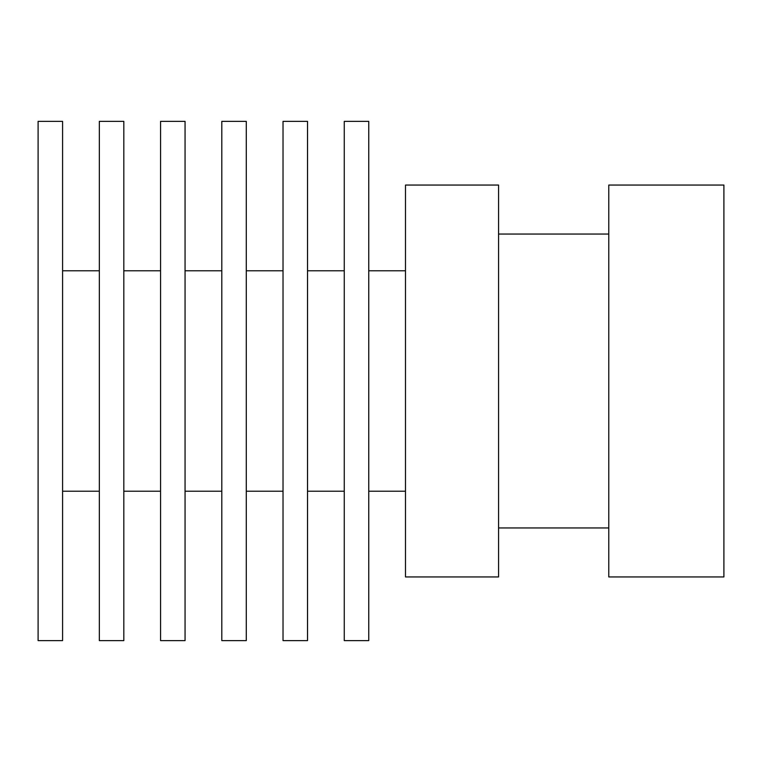 <?xml version="1.0" encoding="UTF-8"?>
<svg xmlns="http://www.w3.org/2000/svg" width="762" height="762" viewBox="0 0 762 762"><rect width="100%" height="100%" fill="white"/><g stroke="black" fill="none" stroke-linecap="round" stroke-linejoin="round"><path stroke-width="1.14" d="M723.9 381L723.9 185.061L608.781 185.061L608.781 576.939L723.9 576.939L723.9 381M498.567 381L498.567 185.061L405.489 185.061L405.489 576.939L498.567 576.939L498.567 381M38.1 381L38.1 121.377L62.589 121.377L62.589 640.623L38.1 640.623L38.1 381M368.751 381L368.751 121.377L344.262 121.377L344.262 640.623L368.751 640.623L368.751 381M99.336 381L99.336 121.377L123.825 121.377L123.825 640.623L99.336 640.623L99.336 381M307.524 381L307.524 121.377L283.026 121.377L283.026 640.623L307.524 640.623L307.524 381M160.563 381L160.563 121.377L185.061 121.377L185.061 640.623L160.563 640.623L160.563 381M246.288 381L246.288 121.377L221.799 121.377L221.799 640.623L246.288 640.623L246.288 381M498.567 527.961L608.781 527.961M498.567 234.039L608.781 234.039M368.751 491.214L405.489 491.214M368.751 270.786L405.489 270.786M62.589 491.214L99.336 491.214M62.589 270.786L99.336 270.786M307.524 491.214L344.262 491.214M307.524 270.786L344.262 270.786M123.825 491.214L160.563 491.214M123.825 270.786L160.563 270.786M246.288 491.214L283.026 491.214M246.288 270.786L283.026 270.786M185.061 491.214L221.799 491.214M185.061 270.786L221.799 270.786"/></g></svg>
